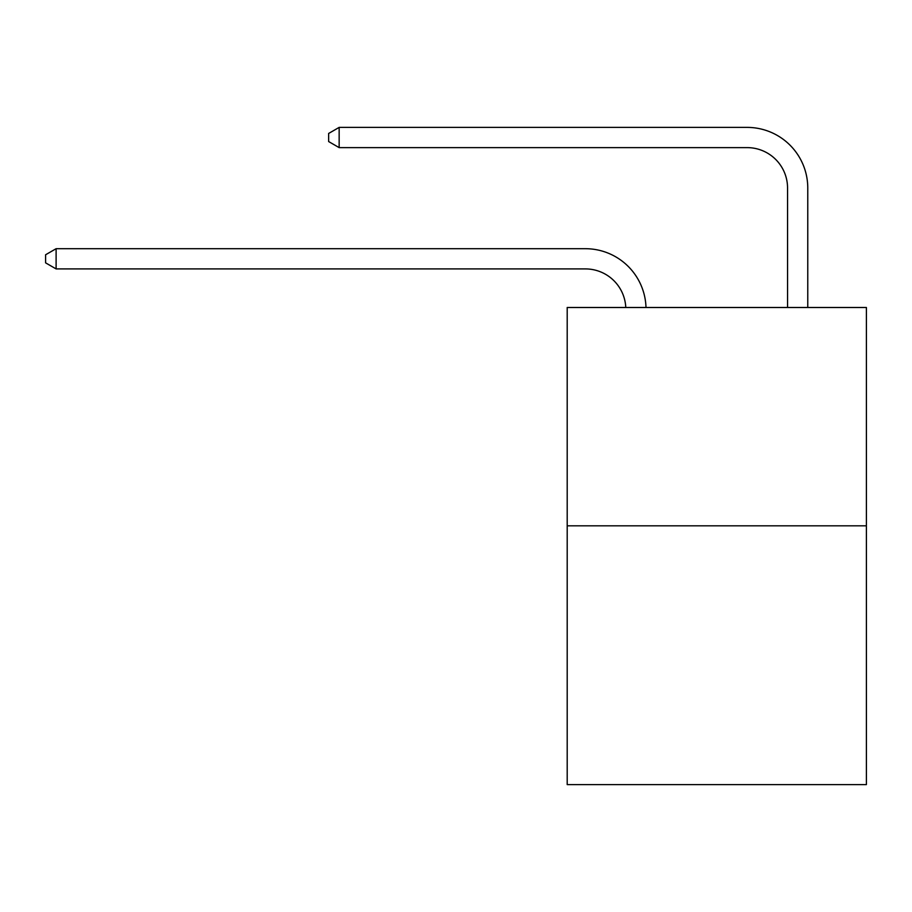 <?xml version="1.0" encoding="UTF-8"?>
<svg xmlns="http://www.w3.org/2000/svg" width="912" height="912" viewBox="0 0 912 912"><rect width="100%" height="100%" fill="white"/><g stroke="black" fill="none" stroke-linecap="round" stroke-linejoin="round"><path stroke-width="1.37" d="M866.4 525.825L866.4 307.492L567.196 307.492L567.196 784.605L866.4 784.605L866.4 525.825L567.196 525.825M585.39 268.915A40.436 40.436 0 0 1 625.78 307.492A40.436 40.436 0 0 0 585.39 268.915A40.436 40.436 0 0 1 625.78 307.492A40.436 40.436 0 0 0 585.39 268.915A40.436 40.436 0 0 1 625.78 307.492A40.436 40.436 0 0 0 585.39 268.915A40.436 40.436 0 0 1 625.78 307.492A40.436 40.436 0 0 0 585.39 268.915L56.111 268.915L45.6 262.85L45.6 254.767L56.111 248.702L585.39 248.702A60.648 60.648 0 0 1 646.004 307.492M787.558 307.492L787.558 188.043A40.436 40.436 0 0 0 747.122 147.619L339.15 147.619L328.639 141.554L328.639 133.46L339.15 127.395L747.122 127.395A60.648 60.648 0 0 1 807.77 188.043L807.77 307.492M56.111 268.915L56.111 248.702L585.39 248.702M787.558 188.043A40.436 40.436 0 0 0 747.122 147.619A40.436 40.436 0 0 1 787.558 188.043A40.436 40.436 0 0 0 747.122 147.619A40.436 40.436 0 0 1 787.558 188.043A40.436 40.436 0 0 0 747.122 147.619A40.436 40.436 0 0 1 787.558 188.043A40.436 40.436 0 0 0 747.122 147.619M339.15 147.619L339.15 127.395L747.122 127.395"/></g></svg>
